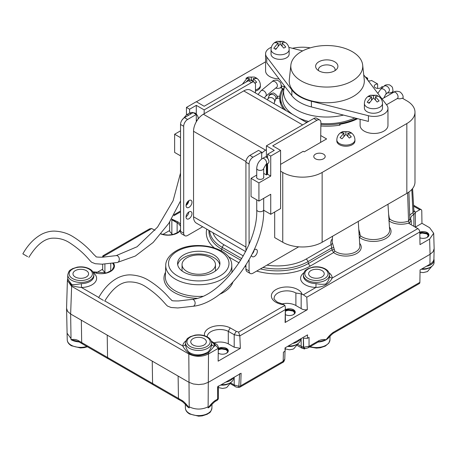 <?xml version="1.0" encoding="UTF-8"?>
<svg xmlns="http://www.w3.org/2000/svg" width="457" height="457" viewBox="0 0 457 457"><rect width="100%" height="100%" fill="white"/><g stroke="black" fill="none" stroke-linecap="round" stroke-linejoin="round"><path stroke-width="0.69" d="M186.936 271.429A16.709 9.648 0 0 0 205.153 273.52A16.709 9.648 0 0 0 215.464 264.603A16.709 9.648 0 0 0 210.574 257.782A16.709 9.648 0 0 0 192.357 255.692A16.709 9.648 0 0 0 182.046 264.603A16.709 9.648 0 0 0 186.936 271.429M27.586 256.634L22.85 253.846L27.586 256.634M188.707 115.198A3.479 2.011 -120 0 0 188.33 114.947A3.479 2.011 -120 0 0 186.587 114.776L188.941 113.41A3.479 2.011 60 0 1 189.598 113.25L189.604 113.245A8.694 5.021 -60 0 1 192.168 112.411L195.219 113.13C197.453 115.055 198.418 116.906 198.115 118.7A3.479 2.011 0 0 1 198.018 119.157M103.402 300.403L98.666 297.621L103.402 300.403M256.725 168.382A3.479 2.011 180 0 0 257.742 169.804A3.479 2.011 180 0 0 261.541 170.238A3.479 2.011 180 0 0 263.689 168.382L265.888 164.577L268.242 163.218A3.479 2.011 -120 0 0 268.962 161.624A3.479 2.011 -120 0 0 267.591 158.276A3.479 2.011 -120 0 0 266.511 157.351A3.479 2.011 -120 0 0 264.769 157.179L262.404 158.545C258.885 160.887 256.994 164.166 256.725 168.382L256.725 177.847M285.436 42.604L283.266 41.37L280.118 41.696L276.959 41.359L274.463 42.735L278.147 42.827L273.812 48.259L275.782 49.396L280.118 43.963L283.797 48.122L285.768 46.997L282.083 42.832C283.917 42.033 285.362 42.193 286.419 43.324M378.79 96.501L376.614 95.267L373.466 95.593L370.313 95.256L367.816 96.633L371.495 96.724L367.16 102.157L369.13 103.293L373.466 97.861L377.151 102.02L379.121 100.888L375.437 96.73C377.271 95.924 378.716 96.09 379.773 97.221M254.715 83.357L256.685 82.214L253.269 78.53L257.12 78.535L254.458 77.056L247.883 77.193L242.353 84.219M255.446 89.949A9.054 5.227 180 0 0 260.393 85.288C260.29 82.231 259.005 79.838 256.543 78.101L256.166 77.867M250.585 80.215L251.299 79.667L253.629 81.837M349.091 131.673L342.687 131.662L340.511 132.89L343.927 133.147L340.071 137.626L342.042 138.779L345.892 134.289L349.308 138.031L351.279 136.889L347.863 133.153L351.719 133.164L349.091 131.673L342.11 131.89C338.791 133.467 337.026 136.123 336.82 139.865L336.82 141.002A9.054 5.227 0 0 0 339.477 144.698A9.054 5.227 0 0 0 349.337 145.834A9.054 5.227 0 0 0 354.929 141.002L354.929 139.865A9.054 5.227 180 0 1 349.337 144.698A9.054 5.227 180 0 1 339.477 143.561A9.054 5.227 180 0 1 336.82 139.865M354.929 139.865C354.826 136.814 353.541 134.415 351.079 132.679L350.702 132.444M255.429 91.086A9.054 5.227 0 0 0 260.393 86.424L260.393 85.288M367.045 111.725A9.054 5.227 0 0 0 376.911 112.856A9.054 5.227 0 0 0 382.498 108.029L382.498 103.482A9.054 5.227 180 0 1 376.911 108.309A9.054 5.227 180 0 1 367.045 107.178A9.054 5.227 180 0 1 364.395 103.482L364.395 108.029A9.054 5.227 0 0 0 367.045 111.725M273.692 57.828A9.054 5.227 0 0 0 283.557 58.959A9.054 5.227 0 0 0 289.144 54.132L289.144 49.584A9.054 5.227 180 0 1 283.557 54.412A9.054 5.227 180 0 1 273.692 53.28A9.054 5.227 180 0 1 271.041 49.584L271.041 54.132A9.054 5.227 0 0 0 273.692 57.828M334.964 70.658A8.357 4.821 0 0 0 335.124 69.71A8.357 4.821 0 0 0 332.679 66.299A8.357 4.821 0 0 0 323.573 65.254A8.357 4.821 0 0 0 318.415 69.71A8.357 4.821 0 0 0 318.58 70.658M231.168 382.201L226.826 387.41L225.758 387.873L222.462 388.45L218.515 387.565M298.13 343.544L293.788 348.754L292.72 349.217L289.424 349.794L285.476 348.908M431.808 266.362L427.466 271.572L423.108 272.612L420.04 272.132M419.829 233.733A5.57 3.216 180 0 1 427.015 234.07A5.57 3.216 180 0 1 427.649 234.51M285.374 311.303A5.57 3.216 180 0 1 293.337 311.251A5.57 3.216 180 0 1 293.965 311.685M218.412 349.959A5.57 3.216 180 0 1 226.375 349.913A5.57 3.216 180 0 1 227.003 350.348M409.306 223.679L409.306 222.833L408.575 223.256L417.835 228.603A2.788 1.611 60 0 1 419.8 231.973L419.994 244.632L429.609 239.08L433.687 233.253L434.15 248.631L433.093 251.704L430.071 254.315L429.923 264.232C432.333 262.809 433.664 261.101 433.91 259.113A11.002 6.352 180 0 1 434.081 260.222L434.081 262.495A11.002 6.352 180 0 1 421.977 268.819M434.081 260.222A11.002 6.352 180 0 1 426.364 266.282L420.069 269.921L419.88 282.357A2.788 1.611 60 0 1 419.303 283.591L332.862 333.501A2.788 1.611 -120 0 0 333.439 332.268C331.039 333.844 328.589 336.358 326.087 339.802L326.07 339.808A13.653 7.883 180 0 1 318.038 342.059M300.398 339.014L300.398 339.677A11.002 6.352 180 0 1 288.298 346M303.442 338.169L303.659 347.2L309.041 346.349L309.041 337.375L307.395 338.323L307.555 334.878L299.895 339.3A11.002 6.352 180 0 1 292.686 343.464L285.019 347.891L285.077 351.21L285.374 347.686M233.436 377.671L233.436 378.339A11.002 6.352 180 0 1 221.337 384.657M234.201 377.231L234.201 384.971L238.777 386.251A2.788 1.605 1.8 0 0 240.679 385.817L241.102 373.243L232.933 377.962A11.002 6.352 180 0 1 225.724 382.126L217.555 386.845L217.595 399.144A2.788 1.662 180 0 0 218.412 398.007L218.412 386.348M307.315 309.686C304.853 310.063 302.802 309.686 301.163 308.561L301.163 293.868L295.89 293.011A12.727 7.346 0 0 0 282.02 291.417A12.727 7.346 0 0 0 274.16 298.204C273.446 298.438 274.497 299.746 277.313 302.128L283.163 304.259L284.9 305.442L285.374 307.458L285.105 322.505L307.315 309.686L306.796 297.216L303.362 294.782L315.924 287.442C323.745 287.047 329.189 283.906 332.25 278.01A2.788 2.274 -3.2 0 1 329.474 275.925M419.812 232.744L421.565 232.322L426.878 233.127M427.906 236.886L428.449 235.481L426.878 233.196L427.215 232.59A5.85 3.376 0 0 0 419.806 232.179M420.206 233.333L421.565 233.041L425.638 233.35M427.666 233.618L428.889 235.378M427.215 233.224L428.894 235.338M427.666 234.338L428.403 235.069M427.215 233.944L428.375 234.938M285.374 310.252L287.881 309.503L293.194 310.309M294.222 314.068L294.765 312.657L293.194 310.377L293.531 309.772A5.85 3.376 0 0 0 285.374 309.709M286.522 310.514L287.881 310.223L291.96 310.532M293.982 310.8L295.205 312.559M293.531 310.406L295.211 312.514M293.982 311.52L294.725 312.251M293.531 311.126L294.691 312.12M285.374 321.471L285.105 322.505M218.412 348.914L220.92 348.16L226.232 348.965M227.26 352.73L227.803 351.319L226.232 349.034L226.569 348.434A5.85 3.376 0 0 0 218.412 348.371M219.56 349.177L220.92 348.885L224.998 349.194M227.02 349.462L228.243 351.222M226.569 349.062L228.249 351.176M227.02 350.182L227.763 350.913M226.569 349.788L227.729 350.776M334.65 61.752A11.139 6.432 0 0 0 322.505 60.358A11.139 6.432 0 0 0 315.627 66.299A11.139 6.432 0 0 0 318.895 70.846A11.139 6.432 0 0 0 331.034 72.24A11.139 6.432 0 0 0 337.912 66.299A11.139 6.432 0 0 0 334.65 61.752M267.574 163.6A3.479 2.011 0 0 0 267.591 163.617L267.591 174.266L266.408 174.945L266.408 164.274M281.129 307.527L238.6 332.176L239.834 335.878L240.353 348.343L218.143 361.167L218.286 348.32L214.344 344.035L215.658 343.853M211.243 341.088L215.064 343.51A2.788 1.611 120 0 0 213.67 343.647A15.829 9.14 180 0 1 214.379 346.063L215.738 345.372M215.624 345.435L214.23 346.246M301.34 80.98A35.966 20.765 0 0 0 341.556 85.225A35.966 20.765 0 0 0 362.669 65.014A35.966 20.765 0 0 0 352.204 51.618A35.966 20.765 0 0 0 314.045 46.877A35.966 20.765 0 0 0 290.875 65.014A35.966 20.765 0 0 0 301.34 80.98M290.875 65.014L289.292 79.741A37.548 21.679 0 0 0 300.22 96.41A37.548 21.679 0 0 0 342.207 100.843A37.548 21.679 0 0 0 364.246 79.741L362.669 65.014M426.878 233.013L428.449 235.298L427.112 237.429M419.823 233.298L421.691 232.813L426.878 233.738L428.415 235.658M428.449 236.018L428.42 236.355M419.892 237.811A5.85 3.376 0 0 0 425.867 237.948A5.85 3.376 0 0 0 428.929 234.978A5.85 3.376 0 0 0 427.215 232.59L428.929 235.024M419.823 233.476L421.691 232.996L426.878 233.915L428.398 235.749M293.194 310.194L294.765 312.479L294.582 313.308L293.428 314.605M285.374 310.869L288.007 309.995L293.194 310.914L294.731 312.839M294.765 313.199L294.736 313.536M285.374 314.61A5.85 3.376 0 0 0 291.709 315.261A5.85 3.376 0 0 0 295.245 312.16A5.85 3.376 0 0 0 293.531 309.772L295.245 312.205M285.374 311.046L288.007 310.172L293.194 311.097L294.714 312.931M226.232 348.857L227.803 351.136L227.62 351.97L226.466 353.267M218.412 349.525L221.045 348.651L226.232 349.576L227.769 351.502M227.803 351.861L227.775 352.198M218.412 353.272A5.85 3.376 0 0 0 224.747 353.924A5.85 3.376 0 0 0 228.283 350.822A5.85 3.376 0 0 0 226.569 348.434L228.283 350.867M218.412 349.708L221.045 348.834L226.232 349.759L227.752 351.587M239.617 373.695L238.748 387.427A2.788 2.788 0 0 0 240.102 387.056A2.788 1.611 60 0 0 240.679 385.817L283.163 361.293L283.437 352.158L285.077 351.21M307.395 338.323L303.362 338.22L303.362 347.314L304.448 348.965L305.379 348.428M299.895 339.3L292.686 343.464M303.659 347.2L304.665 348.417C305.802 348.52 307.07 348.245 308.464 347.588L309.041 346.349L318.832 340.699C321.454 339.517 323.87 339.22 326.087 339.802L332.862 333.501M429.923 264.232L426.364 266.282M429.609 239.08L430.071 254.315L208.501 382.235L203.982 383.977L198.658 384.588L193.328 383.977L188.81 382.235L107.212 335.124L107.555 357.483A2.736 1.582 120 0 0 108.12 358.734A2.736 1.582 120 0 0 108.298 358.814M211.522 404.565A13.373 7.723 180 0 1 208.112 407.912C210.763 404.291 213.191 401.794 215.39 400.418A2.788 1.611 60 0 1 214.813 401.657L217.018 400.383A2.788 1.611 -120 0 0 217.595 399.144L215.39 400.418M232.933 377.962L225.724 382.126M284.9 355.455L284.791 359.042M301.74 348.051L304.448 348.965M240.102 387.056L282.586 362.527L284.791 359.093L285.031 351.239M281.192 307.584L284.9 305.442L281.192 307.584M284.185 304.75A15.515 8.957 180 0 1 275.919 302.266A15.515 8.957 180 0 1 275.919 289.595A15.515 8.957 180 0 1 297.861 289.595A15.515 8.957 180 0 1 302.168 294.371L303.362 294.782L307.07 292.646M148.045 230.694L151.655 228.511L149.502 228.906L102.962 255.777L103.573 256.274L106.927 254.429L151.655 228.517M173.826 215.715L180.538 211.934M240.108 331.302L238.6 332.176M214.007 342.864A12.727 7.346 180 0 1 228.289 343.835L234.201 347.223L234.201 334.713L236.28 331.365L238.714 332.108M154.94 230.311L151.655 228.511M171.569 218.989L177.722 221.828A13.567 7.832 180 0 1 180.538 224.198M102.682 269.167L96.067 272.989M169.644 230.511L162.886 234.412M434.15 248.631L433.91 259.113M104.79 300.946L182.743 345.955C184.32 348.897 186.387 351.284 188.941 353.118L189.129 353.232C193.757 356.523 200.155 356.426 208.318 352.941L214.304 346.2M433.687 233.253L429.609 227.706L421.96 223.29L421.771 210.854A2.788 1.611 120 0 0 421.194 209.62A2.788 1.611 120 0 0 419.8 209.757L415.31 212.351L414.956 211.648A15.355 8.866 0 0 0 413.888 210.534M185.788 404.559A13.373 7.723 180 0 0 189.198 407.912L182.497 401.657L181.926 400.418C183.845 401.4 186.81 404.742 189.198 407.912L188.81 353.964C195.373 357.083 201.937 357.083 208.501 353.964L208.078 351.953C210.454 349.377 211.625 346.686 211.597 343.881L211.574 342.836C211.38 340.505 210.163 338.643 207.918 337.266L207.472 336.998C203.839 335.044 199.669 334.427 194.968 335.152L190.055 336.769C188.158 338.523 187.044 337.135 185.542 342.836A13.019 7.518 0 0 0 188.918 347.977A13.019 7.518 0 0 0 189.352 348.245A13.019 7.518 0 0 0 203.616 349.856A13.019 7.518 0 0 0 211.574 342.836M214.379 346.063A2.788 2.274 -3.2 0 1 211.597 343.978M179.201 399.749A2.736 1.582 -60 0 1 179.024 399.669A2.736 1.582 -60 0 1 178.453 398.418L178.116 376.06M182.503 401.657L179.03 399.652L178.453 398.418L107.555 357.483L108.132 358.716L153.152 384.714L152.575 383.469L152.238 361.121M107.212 335.124L70.641 314.01L67.619 311.4L66.562 308.326L67.402 280.398L71.481 286.225L188.81 353.964L189.289 352.41C193.585 355.238 201.091 356.249 208.078 351.953M82.089 343.681L78.787 341.773L78.21 340.539C76.028 339.414 73.64 339.134 71.035 339.694L71.018 338.586L67.093 333.21L66.562 308.326M305.116 121.631A46.094 26.615 0 0 0 307.264 122.248M320.871 124.533A46.094 26.615 0 0 0 356.62 118.414M284.768 86.35A43.169 24.924 0 0 0 283.848 89.452A43.169 24.924 0 0 0 296.245 109.737A43.169 24.924 0 0 0 343.51 115.084M298.558 117.843A44.283 25.569 0 0 0 308.629 121.459M320.888 123.476A44.283 25.569 0 0 0 354.769 117.946M360.11 119.3L360.11 125.429A13.927 8.037 0 0 0 364.189 131.113A13.927 8.037 0 0 0 379.367 132.856A13.927 8.037 0 0 0 387.964 125.429L387.964 108.372A13.927 8.037 0 0 0 386.788 105.133L363.726 74.868M271.361 47.271A13.927 8.037 0 0 0 265.58 53.789A13.927 8.037 0 0 0 266.757 57.028L291.846 89.955A38.16 22.033 0 0 0 299.786 96.661A38.16 22.033 0 0 0 311.406 101.248L368.428 115.73A13.927 8.037 0 0 0 387.964 108.372M266.757 57.028L266.757 62.712L291.846 95.639A38.16 22.033 0 0 0 299.786 102.345A38.16 22.033 0 0 0 311.406 106.932L368.428 121.413L368.428 115.73M265.58 53.789L265.58 70.846A13.927 8.037 0 0 0 269.659 76.53A13.927 8.037 0 0 0 279.078 78.884M275.708 88.075A3.902 2.251 0 0 0 280.25 87.807L282.74 88.418A47.14 27.214 0 0 0 279.741 96.284L277.039 96.233L277.039 97.432M323.522 154.135A5.713 3.296 0 0 0 317.301 153.421A5.713 3.296 0 0 0 313.776 156.471A5.713 3.296 0 0 0 315.444 158.802A5.713 3.296 0 0 0 321.671 159.516A5.713 3.296 0 0 0 325.195 156.471A5.713 3.296 0 0 0 323.522 154.135M284.534 86.047A47.14 27.214 0 0 0 284.043 86.641L281.552 86.03L281.552 88.127M281.552 86.03A3.902 2.251 0 0 0 281.209 85.196M303.859 272.755A15.829 9.14 180 0 0 304.71 284.448A15.829 9.14 180 0 0 315.924 287.442L316.01 283.597C319.66 284.357 322.91 284.5 325.767 284.014C328.303 281.415 329.537 278.684 329.468 275.828L329.446 274.783C329.257 272.446 328.035 270.59 325.79 269.213L325.35 268.945C321.711 266.985 317.541 266.374 312.839 267.099L307.927 268.716C306.03 270.464 304.916 269.076 303.414 274.783A13.019 7.518 0 0 0 306.79 279.924A13.019 7.518 0 0 0 307.224 280.192A13.019 7.518 0 0 0 321.488 281.803A13.019 7.518 0 0 0 329.446 274.783M255.406 92.931L255.514 84.882A5.57 3.216 120 0 0 255.514 84.813A5.57 3.216 120 0 0 254.36 82.26A5.57 3.216 120 0 0 251.573 82.54L248.419 80.718A5.57 3.216 -60 0 1 251.207 80.443L254.36 82.26M254.183 249.819A4.176 2.411 -60 0 1 252.275 253.841M254.212 249.762A4.176 2.411 -60 0 1 256.48 249.448A4.176 2.411 -60 0 1 257.348 251.356A4.176 2.411 -60 0 1 255.526 255.56A4.176 2.411 -60 0 1 252.304 256.68A4.176 2.411 -60 0 1 251.493 255.389M188.804 200.657A4.176 2.411 -60 0 1 186.056 205.41M186.05 205.65A4.176 2.411 120 0 0 186.919 207.558A4.176 2.411 120 0 0 190.135 206.438A4.176 2.411 120 0 0 191.963 202.234A4.176 2.411 120 0 0 191.095 200.326A4.176 2.411 120 0 0 187.878 201.446A4.176 2.411 120 0 0 186.05 205.65M188.804 212.025A4.176 2.411 -60 0 1 186.056 216.778M186.05 217.018A4.176 2.411 120 0 0 186.919 218.932A4.176 2.411 120 0 0 190.135 217.812A4.176 2.411 120 0 0 191.963 213.608A4.176 2.411 120 0 0 191.095 211.694A4.176 2.411 120 0 0 187.878 212.813A4.176 2.411 120 0 0 186.05 217.018M263.689 176.699A3.622 2.091 180 0 1 263.826 177.27A3.622 2.091 180 0 1 261.593 179.201A3.622 2.091 180 0 1 257.645 178.75A3.622 2.091 180 0 1 256.588 177.27A3.622 2.091 180 0 1 256.725 176.699M218.286 348.32L208.501 353.964L208.112 407.912L214.813 401.657M76.913 341.116L71.035 339.694A13.373 7.723 180 0 0 79.01 341.905M318.832 340.699A2.788 1.611 60 0 1 318.255 341.933L326.07 339.808M318.255 341.933L308.464 347.588M266.408 156.465L266.408 145.834L274.286 150.387L267.591 154.249L267.591 158.276M245.923 250.979L245.923 162.212A5.57 3.216 -60 0 1 249.865 155.386L253.012 157.208L261.678 152.204L261.678 159.013M266.408 174.945L263.689 173.374M261.678 152.204L258.531 150.387L249.865 155.386M266.408 149.702L265.62 150.159A13.927 8.043 120 0 0 261.678 153.381M270.738 214.287L270.738 194.276L258.925 201.097L258.925 182.903L270.738 176.082L270.738 156.071L280.587 150.387L280.587 208.603L270.738 214.287L263.689 210.214M258.925 201.097L251.047 196.55L251.047 178.356L256.725 175.077M258.925 182.903L251.047 178.356M280.587 150.387L272.709 145.834L316.958 120.288L313.81 118.472A5.57 3.216 -60 0 1 316.592 118.192L319.746 120.014A5.57 3.216 120 0 0 316.958 120.288M302.643 124.915L243.758 90.914L204.17 113.77L204.17 109.903L196.293 105.356L189.598 109.223L189.598 113.25A3.479 2.011 -120 0 1 190.695 113.582A3.479 2.011 -120 0 1 191.066 113.833M196.293 113.947L196.293 105.356M180.538 231.345L183.691 233.167A5.57 3.216 120 0 0 184.845 235.715L181.692 233.898A5.57 3.216 -60 0 1 180.538 231.345L180.538 124.458A5.57 3.216 -60 0 1 184.474 117.638L193.14 112.633L196.293 114.456L196.293 121.802A13.927 8.043 -60 0 1 203.382 114.227L265.62 150.159M204.17 113.77L203.382 114.227M180.538 155.843L174.631 152.432L174.631 134.238L180.538 130.828M186.445 114.856L186.445 107.406L196.293 101.717L204.17 106.264L248.419 80.718M186.445 107.406L189.598 109.223M174.631 134.238L180.538 137.648M184.474 117.638L187.627 119.454A5.57 3.216 120 0 0 183.691 126.281L180.538 124.458M253.012 157.208A5.57 3.216 120 0 0 249.076 164.029L245.923 162.212M320.631 142.39L320.9 122.636A5.57 3.216 120 0 0 319.746 120.014M184.845 235.715A5.57 3.216 120 0 0 187.627 235.441L202.651 226.763M250.23 273.463L247.077 271.647A5.57 3.216 -60 0 1 245.923 269.099L249.076 270.915A5.57 3.216 120 0 0 250.23 273.463A5.57 3.216 120 0 0 253.012 273.189L298.684 246.826M245.923 269.099L245.923 265.129M249.076 270.915L249.076 259.867M249.076 244.124L249.076 164.029M243.758 90.914A13.927 8.043 -60 0 1 250.722 90.229L306.721 122.562M245.626 251.573L196.419 223.165A13.927 8.043 -60 0 1 193.534 216.789L245.923 247.037M245.963 161.55L193.534 131.285L193.534 216.789M193.534 131.285A13.927 8.043 -60 0 1 196.293 121.802M187.627 119.454L196.293 114.456M183.691 233.167L183.691 126.281M204.17 109.903L251.573 82.54M213.722 272.109A21.171 12.219 0 0 0 219.926 263.466A21.171 12.219 0 0 0 206.855 252.178A21.171 12.219 0 0 0 183.788 254.823A21.171 12.219 0 0 0 177.584 263.466A21.171 12.219 0 0 0 190.655 274.76A21.171 12.219 0 0 0 213.722 272.109M219.788 264.832A21.171 12.219 0 0 0 205.747 254.663A21.171 12.219 0 0 0 183.788 257.554A21.171 12.219 0 0 0 177.722 264.832M266.974 265.129A40.587 23.433 0 0 0 306.133 259.056L331.188 244.592L332.542 243.335L334.747 251.002A13.967 8.06 0 0 0 355.752 251.83A13.967 8.06 0 0 0 359.83 245.832L358.259 221.411M332.37 238.805A15.064 8.694 180 0 0 331.188 244.592L331.702 247.934L333.839 247.74M262.912 267.476A43.204 24.941 0 0 0 307.984 261.621L331.702 247.934L331.993 249.882L334.096 249.659M260.433 268.905A43.895 25.346 0 0 0 308.475 263.461L331.993 249.882L333.639 252.567L334.747 251.002M359.282 237.297L359.625 237.566L360.716 235.989A16.195 9.351 0 0 0 384.406 237.092A16.195 9.351 0 0 0 384.897 236.823A16.195 9.351 0 0 0 389.627 229.865L387.982 204.25M359.111 234.624L360.036 234.652L360.716 235.989M358.985 232.682L359.756 232.739L360.036 234.652M358.779 229.454L359.756 232.739M388.621 214.196L389.244 217.823L389.895 219.166A13.967 8.06 0 0 0 408.558 221.079L407.604 192.9M388.85 217.766L389.244 217.823M389.056 220.925A15.355 8.866 0 0 0 409.306 222.833L408.558 221.079L409.718 219.217M409.838 219.663L408.906 192.026M411.808 189.455L412.979 212.768L413.871 211.385M409.306 222.833L411.249 220.817L411.049 220.103A9.271 5.353 180 0 1 410.654 218.555A9.271 5.353 180 0 1 413.888 214.493A1.394 0.743 63.6 0 1 412.979 212.768A10.665 6.158 180 0 0 409.695 215.704M411.049 220.103A1.394 1.091 -27.6 0 1 409.815 219.611M413.888 226.324L413.888 214.493L415.31 212.351L415.35 227.46M214.344 344.035L211.431 341.71M185.982 340.808A15.829 9.14 180 0 0 182.743 345.955C184.411 345.869 185.336 345.149 185.531 343.795L185.542 342.836M185.531 343.795C185.656 347.274 186.85 350.108 189.112 352.29M67.682 278.741L71.612 285.374C73.708 286.299 76.999 287.007 81.483 287.493L98.758 297.467M67.767 274.84L67.676 279.176L71.703 284.5C73.566 284.78 76.782 284.494 81.357 283.654A13.042 7.529 0 0 0 93.828 276.034L93.799 274.84C93.605 272.503 92.388 270.647 90.143 269.27L89.698 269.002C86.065 267.042 81.894 266.431 77.193 267.151L72.28 268.773C70.384 270.521 69.27 269.133 67.767 274.84A13.019 7.518 0 0 0 71.143 279.981A13.019 7.518 0 0 0 71.578 280.244A13.019 7.518 0 0 0 85.842 281.86A13.019 7.518 0 0 0 93.799 274.84M75.268 276.999A7.798 4.501 180 0 1 72.983 273.817A7.798 4.501 180 0 1 77.799 269.653A7.798 4.501 180 0 1 86.299 270.63A7.798 4.501 180 0 1 88.584 273.817A7.798 4.501 180 0 1 83.768 277.976A7.798 4.501 180 0 1 75.268 276.999M193.043 344.995A7.798 4.501 180 0 1 190.758 341.813A7.798 4.501 180 0 1 195.573 337.654A7.798 4.501 180 0 1 204.073 338.626A7.798 4.501 180 0 1 206.358 341.813A7.798 4.501 180 0 1 201.543 345.972A7.798 4.501 180 0 1 193.043 344.995M310.914 276.942A7.798 4.501 180 0 1 308.635 273.76A7.798 4.501 180 0 1 313.445 269.596A7.798 4.501 180 0 1 321.945 270.573A7.798 4.501 180 0 1 324.23 273.76A7.798 4.501 180 0 1 319.414 277.919A7.798 4.501 180 0 1 310.914 276.942M283.797 109.32A47.14 27.214 0 0 1 279.633 98.215L276.931 98.164A3.902 2.251 0 0 1 276.142 98.763L275.571 99.169M397.253 98.558L398.887 98.775A3.902 2.251 180 0 0 402.2 98.135L406.833 100.808A27.854 16.081 0 0 1 414.99 112.182L414.99 181.995A27.854 16.081 0 0 1 406.833 193.368L322.145 242.261A27.854 16.081 0 0 1 282.752 242.261L274.68 237.6L274.68 212.014M320.854 125.989A48.602 28.06 0 0 0 340.054 125.127L339.654 124.315A47.14 27.214 0 0 0 357.682 118.683M339.654 124.315L339.654 125.195M279.741 96.284L279.741 99.992M282.74 88.418L282.74 90.263M284.043 86.641L284.043 88.15M280.587 164.371L303.237 151.296L304.219 151.861L326.612 138.934L320.728 135.535M392.849 92.737L392.146 92.331A3.902 2.251 180 0 1 387.605 92.742M280.587 171.192L282.752 172.443A27.854 16.081 0 0 0 322.145 172.443L406.833 123.55A27.854 16.081 0 0 0 414.99 112.182M265.58 61.832L198.064 100.808A27.854 16.081 0 0 0 196.464 101.814M310.263 47.854A27.854 16.081 0 0 0 292.411 48.288M366.88 79.01A2.788 1.605 180 0 1 367.639 78.181L365.16 76.747M367.639 78.181L367.639 80.009M383.063 87.087L382.006 86.476A3.902 2.251 180 0 1 377.882 88.424A3.902 2.251 180 0 1 374.243 86.173A3.902 2.251 180 0 1 377.619 83.945L371.581 80.461A2.788 1.605 180 0 1 368.165 80.695M377.619 83.945L377.619 88.407M302.665 50.887L288.858 47.385M283.848 89.452L282.74 95.41A44.283 25.569 0 0 0 292.634 114.427M284.22 87.904A46.094 26.615 0 0 0 280.672 98.135A46.094 26.615 0 0 0 286.082 110.64M270.738 176.082L267.591 174.266M270.738 156.071L267.591 154.249M266.408 145.834L313.81 118.472M218.326 385.988L218.412 398.007A2.788 2.274 2.3 0 1 218.406 398.081L218.412 397.933M230.865 383.063L234.201 384.971L234.812 386.268M78.21 340.539L107.555 357.483M234.201 347.223L240.353 348.343M218.143 361.167L218.286 348.36M228.289 343.835L228.289 331.325L230.191 327.875L236.28 331.365M105.807 273.097L104.893 272.566L104.893 264.003M104.893 272.566L102.682 269.938M103.573 256.274L103.071 256.857C102.659 256.051 102.562 256.057 102.774 256.874M110.765 271.132L110.765 263.369M421.96 223.29L415.35 227.112M169.644 222.079L169.644 231.339L171.861 233.91L171.861 219.806L177.43 221.662M171.861 233.91L172.917 234.521M301.163 308.561L295.89 305.516A12.727 7.346 0 0 0 282.118 303.899M302.168 294.371L301.163 293.868M301.163 338.568L301.163 346.315L303.362 347.314M302.203 348.051L301.163 346.309L297.833 344.389M254.458 77.056L248.157 77.079L245.912 78.336L249.328 78.541L246.009 82.111M282.083 45.729L282.083 42.832M276.285 48.373L275.251 48.973M278.147 45.723L278.147 42.827M276.434 42.335L276.434 41.604M278.57 45.272L278.147 45.026M280.118 43.963L280.118 41.696M282.083 45.026L281.655 45.272M375.437 99.626L375.437 96.73M369.633 102.271L368.599 102.865M371.495 99.615L371.495 96.724M369.787 96.233L369.787 95.507M371.924 99.163L371.495 98.918M373.466 97.861L373.466 95.593M375.437 98.918L375.008 99.169M253.269 81.426L253.269 78.53M249.328 80.318L249.328 78.541M247.883 78.096L247.883 77.193M251.299 79.667L251.299 77.399M253.269 80.729L252.847 80.975M255.155 78.021L255.155 77.416M342.476 132.684L342.476 131.747M344.361 135.598L343.927 135.341M345.892 134.289L345.892 132.004M347.863 135.341L347.423 135.598M349.748 132.644L349.748 132.01M347.863 136.072L347.863 133.153M343.927 136.06L343.927 133.147M388.816 91.651A3.622 2.491 47.9 0 0 389.438 90.092A3.622 2.491 47.9 0 0 386.388 86.007A3.622 2.491 47.9 0 0 383.96 86.276L380.652 89.264A3.622 2.491 47.9 0 1 383.08 88.995A3.622 2.491 47.9 0 1 386.131 93.074A3.622 2.491 47.9 0 1 385.508 94.639L388.844 91.623M383.96 86.276C384.834 84.962 386.708 84.499 389.57 84.888C393.157 87.436 392.323 86.961 393.009 90.806A3.622 2.091 180 0 1 387.702 92.657M264.386 98.118L265.591 96.364L276.742 87.224A3.622 2.416 -129.3 0 0 277.41 85.63A3.622 2.416 -129.3 0 0 274.451 81.472A3.622 2.416 -129.3 0 0 272.155 81.626C273.217 80.243 275.137 79.855 277.913 80.461C281.301 82.917 280.644 82.586 281.278 86.344L281.278 88.058M280.175 87.847A3.622 2.091 0 0 0 281.278 86.344M265.591 96.364A3.622 2.416 -129.3 0 0 266.26 94.77A3.622 2.416 -129.3 0 0 263.295 90.612A3.622 2.416 -129.3 0 0 261.004 90.766L272.155 81.626M180.538 200.949L168.822 223.342L153.158 242.45L135.318 256.046L117.192 262.507A3.479 2.588 -98.1 0 0 119.306 259.61A3.479 2.588 -98.1 0 0 117.575 255.897A3.479 2.588 -98.1 0 0 116.215 255.612L137.06 246.769L157.539 227.112L173.117 200.68L180.538 172.98M196.293 120.465A3.479 2.011 0 0 0 197.573 119.774M263.689 198.349L263.689 209.706A3.479 2.011 180 0 1 261.541 211.562A3.479 2.011 180 0 1 257.742 211.123A3.479 2.011 180 0 1 256.725 209.706C258.274 246.049 220.708 297.239 192.031 299.386A3.479 2.588 -98.1 0 1 193.391 299.672A3.479 2.588 -98.1 0 1 195.122 303.379A3.479 2.588 -98.1 0 1 193.008 306.281L177.813 307.967L171.061 307.487L168.359 306.396C166.137 306.327 162.138 297.41 145.24 286.425C140.139 283.163 134.415 281.672 128.063 281.958C119.991 282.535 112.194 288.927 104.682 301.129M265.888 164.577A3.479 2.011 -120 0 0 266.608 162.983A3.479 2.011 -120 0 0 264.146 158.716A3.479 2.011 -120 0 0 262.404 158.545M220.651 385.057A9.054 5.227 0 0 0 229.46 383.229M287.613 346.395A9.054 5.227 0 0 0 296.422 344.567M421.291 269.213A9.054 5.227 0 0 0 430.1 267.385M419.88 282.357L333.439 332.268M239.834 335.878L285.248 309.657M186.685 216.287A15.829 9.14 180 0 1 186.182 215.938M206.747 229.128A46.517 26.854 0 0 0 214.213 247.808M228.397 256.703L239.091 262.878M245.135 266.362A46.517 26.854 0 0 0 245.923 266.791M256.685 271.07A46.517 26.854 0 0 0 310.326 266.025L333.639 252.567A15.355 8.866 180 0 0 353.929 254.755A15.355 8.866 180 0 0 359.67 243.313M359.311 237.749L359.625 237.566A17.583 10.151 180 0 0 385.348 238.76A17.583 10.151 180 0 0 389.45 227.083M329.006 272.755A15.829 9.14 180 0 1 332.25 278.01L417.835 228.603M204.536 335.729A15.515 8.957 180 0 1 212.659 326.675A15.515 8.957 180 0 1 230.191 327.875M93.359 272.812A15.829 9.14 180 0 1 95.125 282.232A15.829 9.14 180 0 1 81.483 287.493L81.357 283.654M113.399 263.032A13.287 7.672 180 0 1 109.252 272.115A13.287 7.672 180 0 1 92.977 272.069M180.538 230.528A13.567 7.832 180 0 1 160.927 234.001M165.514 272.338A34.778 20.079 0 0 0 197.036 298.307M219.474 294.377A34.778 20.079 0 0 0 222.873 292.714A34.778 20.079 0 0 0 223.347 292.446A34.778 20.079 0 0 0 232.842 282.243M306.796 297.216L419.8 231.973M419.8 209.757L413.631 206.193M81.335 320.186L81.677 342.533M71.703 284.5L70.641 314.01L71.018 338.586M181.926 400.418L178.453 398.418M382.081 98.958L393.694 92.251A3.622 2.091 60 0 1 395.505 92.428A3.622 2.091 60 0 1 397.87 95.622A3.622 2.091 60 0 1 397.316 98.523L397.413 98.461M274.04 103.688L275.754 98.706A3.622 2.885 -158.5 0 0 275.914 97.844A3.622 2.885 -158.5 0 0 272.383 94.428A3.622 2.885 -158.5 0 0 269.013 96.056C268.813 94.713 270.304 93.674 273.486 92.937C276.696 94.685 277.896 96.581 277.085 98.615M291.846 95.639L291.846 89.955M393.694 92.251C395.111 91.069 397.247 90.977 400.103 91.977C402.394 93.948 403.382 95.844 403.063 97.661A3.622 2.091 180 0 1 402.783 98.472M274.503 101.888A3.622 2.885 -158.5 0 0 274.663 101.026A3.622 2.885 -158.5 0 0 271.664 97.707A3.622 2.885 -158.5 0 0 267.762 99.238L269.013 96.056M303.414 274.783L303.391 275.977A13.042 7.529 0 0 0 306.773 281.135A13.042 7.529 0 0 0 307.207 281.398A13.042 7.529 0 0 0 316.01 283.597M324.653 269.013A11.625 6.712 0 0 0 308.412 268.899A11.625 6.712 0 0 0 307.818 278.267A11.625 6.712 0 0 0 308.212 278.502A11.625 6.712 0 0 0 324.447 278.616A11.625 6.712 0 0 0 325.041 269.247A11.625 6.712 0 0 0 324.653 269.013M188.215 202.811A11.625 6.712 0 0 0 187.353 204.199M89.001 269.07A11.625 6.712 0 0 0 72.766 268.956A11.625 6.712 0 0 0 72.172 278.324A11.625 6.712 0 0 0 72.566 278.559A11.625 6.712 0 0 0 88.801 278.673A11.625 6.712 0 0 0 89.395 269.304A11.625 6.712 0 0 0 89.001 269.07M190.34 346.56A11.625 6.712 0 0 0 206.575 346.669A11.625 6.712 0 0 0 207.17 337.3A11.625 6.712 0 0 0 206.775 337.066A11.625 6.712 0 0 0 190.54 336.952A11.625 6.712 0 0 0 189.946 346.32A11.625 6.712 0 0 0 190.34 346.56M222.102 279.164A33.018 19.063 0 0 0 231.768 265.328C231.985 247.54 195.282 239.417 176.436 250.727L175.985 250.984C167.725 255.971 165.645 261.832 165.742 265.328A33.018 19.063 0 0 0 185.548 283.157A33.018 19.063 0 0 0 221.651 279.416A33.018 19.063 0 0 0 222.102 279.164M220.137 275.811A30.236 17.457 0 0 0 220.337 251.241A30.236 17.457 0 0 0 177.79 250.893A30.236 17.457 0 0 0 177.373 251.122A30.236 17.457 0 0 0 177.173 275.691A30.236 17.457 0 0 0 219.72 276.045A30.236 17.457 0 0 0 220.137 275.811M86.836 346.446A13.259 7.655 180 0 1 71.555 345.383A13.259 7.655 180 0 1 71.115 345.144A13.259 7.655 180 0 1 67.236 339.825C67.322 342.156 68.71 344.138 71.406 345.76L80.466 347.954L84.145 347.64L87.401 346.772M309.538 346.966L316.398 348.114L320.163 347.794L325.281 346.109L328.851 343.098L329.965 339.825A13.533 7.815 180 0 1 310.109 346.635M211.911 408.044A13.259 7.655 180 0 1 203.936 414.973A13.259 7.655 180 0 1 189.724 413.608A13.259 7.655 180 0 1 189.284 413.362A13.259 7.655 180 0 1 185.399 408.044C185.485 410.38 186.873 412.357 189.569 413.979L198.629 416.173L202.308 415.864L207.324 414.213C209.255 412.431 210.386 413.842 211.911 408.044L211.997 404.045M81.677 342.544L82.243 343.795L108.12 358.734M329.548 336.409A13.653 7.883 180 0 1 326.087 339.802M208.129 406.81C201.811 409.803 195.499 409.803 189.181 406.804M253.464 251.39L253.766 251.561M165.742 265.328L165.371 276.788A33.39 19.274 0 0 0 202.611 296.29M212.968 232.722A40.587 23.433 0 0 0 224.119 244.843A2.788 1.611 120 0 0 222.268 247.408L221.776 249.248L240.782 260.222M209.649 230.802A43.204 24.941 0 0 0 222.268 247.408L241.73 258.645M224.119 244.843L243.307 255.92M208.952 230.402A43.895 25.346 0 0 0 221.776 249.248A2.788 1.611 120 0 1 221.074 250.727M310.326 266.025A2.788 1.611 60 0 1 308.475 263.461L307.984 261.621A2.788 1.611 60 0 0 306.133 259.056M332.536 236.263L332.21 241.29A13.67 7.895 0 0 0 332.542 243.335M414.956 211.648L413.945 211.465M388.787 220.725L389.895 219.166M189.129 353.232A2.788 1.52 122.6 0 0 189.289 352.41M71.423 285.277A2.788 1.691 117.2 0 0 71.515 284.414M188.153 212.539A13.042 7.529 0 0 0 188.667 212.916M406.833 123.55L406.833 193.368M322.145 172.443L322.145 242.261M282.752 172.443L282.752 242.261M311.406 106.932L311.406 101.248M239.834 335.918L234.201 334.713L228.289 331.325A12.727 7.346 0 0 0 214.676 330.171A12.727 7.346 0 0 0 207.198 336.843M92.84 271.841L106.675 272.886L112.039 270.15L113.896 266.482A12.727 7.346 0 0 0 112.513 263.146M177.133 232.961L177.133 222.85L171.861 219.806M180.538 226.409A12.727 7.346 0 0 0 177.133 222.85A0.834 0.48 -60 0 1 177.722 221.828M295.89 305.516L295.89 293.011M383.874 97.924L385.508 94.639M393.009 90.806L393.009 92.645M380.652 89.264L377.813 93.354M261.004 90.766L258.102 94.49M182.046 270.967L182.046 264.603M215.464 270.967L215.464 264.603M267.591 156.214L264.769 157.179M117.192 262.507L101.991 264.192L95.245 263.712L92.537 262.621C90.315 262.552 86.322 253.635 69.424 242.656C64.323 239.388 58.599 237.903 52.247 238.188C44.175 238.76 36.377 245.152 28.865 257.36M116.215 255.612L102.716 257.182C97.827 257.205 95.599 257.011 96.027 256.6L93.542 254.212C87.538 247.271 80.666 241.41 72.92 236.629C67.63 233.298 61.512 231.459 54.577 231.111C50.676 231.013 46.608 231.933 42.37 233.864C34.601 237.886 28.094 244.546 22.85 253.846M198.115 119.037L198.115 118.7M192.031 299.386L178.533 300.952C173.643 300.98 171.415 300.78 171.843 300.369L169.364 297.981C163.355 291.046 156.483 285.185 148.736 280.398C143.447 277.068 137.334 275.228 130.399 274.88C126.498 274.788 122.425 275.708 118.186 277.639C110.417 281.661 103.91 288.321 98.666 297.621M263.689 168.382L263.689 177.847M266.968 174.62L266.968 163.954M289.144 49.584C289.087 46.94 288.076 44.752 286.116 43.021M382.498 103.482C382.44 100.837 381.429 98.649 379.464 96.913M335.124 69.71L335.124 70.555M282.586 362.527C283.54 362.264 284.271 361.116 284.791 359.093M180.538 210.991L174.003 214.761M403.063 97.661L403.063 98.638M386.502 104.762L397.316 98.523M186.199 204.508L188.632 201.674M185.399 408.044L185.314 404.045M329.965 339.825L330.045 335.878M76.89 341.111L78.787 341.773M67.236 339.825L67.093 333.21M231.768 265.328L232.002 272.583M412.585 188.535L413.951 211.522M421.194 209.62L413.568 205.216M67.402 280.444L67.687 278.667M267.762 99.238L267.516 99.923M280.672 98.135L280.672 103.836M217.018 400.383A2.788 2.788 0 0 0 218.406 398.081M234.761 386.239L230.517 383.806M234.715 386.205C235.698 386.428 234.275 386.965 238.748 387.427M153.146 384.731L179.024 399.669M102.682 270.001L102.682 264.157M102.682 257.182L102.962 255.777M411.249 224.798L411.249 220.817M285.374 321.522L285.374 307.458M301.711 348.034L297.29 345.481M318.415 69.71L318.415 70.555M364.395 103.482C364.532 100.163 365.994 97.655 368.788 95.953M370.313 95.256L376.614 95.267M271.041 49.584C271.178 46.266 272.64 43.752 275.44 42.055M276.959 41.359L283.266 41.37M218.412 347.674C217.978 345.532 217.041 344.247 215.584 343.813M215.064 343.51L215.624 343.83M161.058 233.841L163.675 234.595L168.302 235.041L173.18 234.458L178.321 232.202L180.538 229.58M256.725 199.829L256.725 209.706M263.689 209.706C264.86 249.482 226.249 303.014 193.008 306.281M186.587 114.776L181.88 120.26"/></g></svg>
